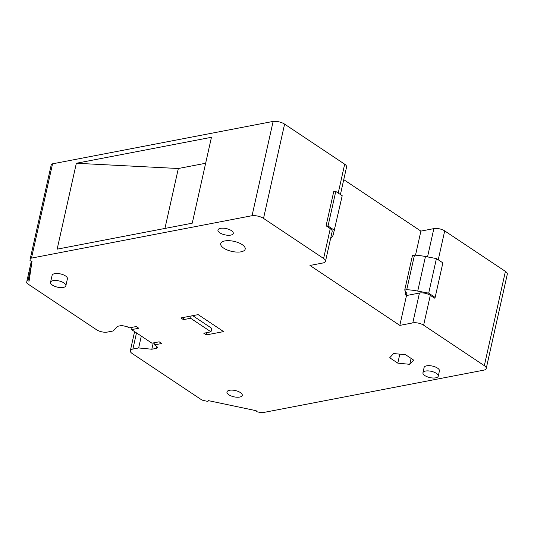 <?xml version="1.0" encoding="UTF-8"?>
<svg xmlns="http://www.w3.org/2000/svg" width="534" height="534" viewBox="0 0 534 534"><rect width="100%" height="100%" fill="white"/><g stroke="black" fill="none" stroke-linecap="round" stroke-linejoin="round"><path stroke-width="0.8" d="M164.933 228.439L178.329 168.51L205.65 163.257M330.566 238.618A39.222 16.06 12.6 0 0 333.229 234.72L342.207 195.731L335.766 191.439L333.81 191.245L326.08 225.815L328.036 226.009L335.766 191.439M334.478 230.301L328.036 226.009M414.471 255.118L406.741 289.688A39.222 16.06 12.6 0 1 417.735 291.077L428.695 293.146L436.425 258.576L425.464 256.507A39.222 16.06 12.6 0 0 414.471 255.118L412.455 255.506L404.725 290.075L407.041 293.847A1.175 0.481 12.6 0 1 407.088 294.04A1.175 0.481 12.6 0 1 406.701 294.294L405.092 294.601L405.733 291.718M406.741 289.688L404.725 290.075M436.425 258.576L442.866 262.868L435.137 297.438L434.502 298.132L430.304 295.329L423.629 325.186A7.843 3.211 -167.4 0 0 412.782 322.896L419.45 293.039A7.843 3.211 12.6 0 1 430.304 295.329M428.695 293.146L435.137 297.438M435.684 377.852A7.843 3.211 -167.4 0 0 438.247 376.17A7.843 3.211 -167.4 0 0 434.069 372.171A7.843 3.211 -167.4 0 0 425.505 371.063A7.843 3.211 -167.4 0 0 422.941 372.745A7.843 3.211 -167.4 0 0 427.12 376.737A7.843 3.211 -167.4 0 0 435.684 377.852M76.349 163.264L57.151 249.164L192.253 223.185L211.451 137.285L76.349 163.264L178.329 168.51M340.418 194.543L346.573 167.008A7.843 3.211 -167.4 0 0 344.677 164.192L284.595 124.115A8.851 3.625 -167.4 0 0 273.128 121.418L252.055 215.703L31.479 258.109A3.925 1.609 -167.4 0 0 30.198 258.95A3.925 1.609 -167.4 0 0 30.191 258.997L29.984 260.372A0.981 0.4 -167.4 0 0 30.885 260.972L32.033 261.213L29.076 281.111L27.922 280.871A0.981 0.4 -167.4 0 0 26.907 281.058A0.981 0.4 -167.4 0 0 26.907 281.064L26.7 282.439A3.925 1.609 -167.4 0 0 27.655 283.808L96.594 329.785A7.843 3.211 -167.4 0 0 107.441 332.068L113.201 330.967L117.48 326.314L121.712 325.5L127.132 326.648L129.041 327.916L136.243 326.534L138.787 328.23L131.591 329.618L132.098 327.329M405.092 294.601L406.494 295.536L399.819 325.393L309.974 265.465L322.937 262.975A7.843 3.211 -167.4 0 0 325.5 261.293A7.843 3.211 -167.4 0 0 323.604 258.476L330.279 228.619L326.08 225.815M330.279 228.619A7.843 3.211 12.6 0 1 332.175 231.436L325.5 261.293M415.512 255.192L420.892 231.109L433.855 228.619A7.843 3.211 -167.4 0 1 444.702 230.902L505.404 271.392L484.331 365.67L423.629 325.186M406.494 295.536L419.45 293.039M192.754 315.667L211.771 328.35L210.99 331.841L203.794 333.229L206.338 334.925L206.845 332.642M239.699 397.069A7.843 3.211 -167.4 0 0 242.262 395.387A7.843 3.211 -167.4 0 0 238.084 391.395A7.843 3.211 -167.4 0 0 229.52 390.281A7.843 3.211 -167.4 0 0 226.957 391.963A7.843 3.211 -167.4 0 0 231.135 395.954A7.843 3.211 -167.4 0 0 239.699 397.069M230.701 235.114A7.843 3.211 -167.4 0 0 233.265 233.431A7.843 3.211 -167.4 0 0 229.086 229.433A7.843 3.211 -167.4 0 0 220.522 228.325A7.843 3.211 -167.4 0 0 217.952 230.007A7.843 3.211 -167.4 0 0 222.137 233.999A7.843 3.211 -167.4 0 0 230.701 235.114M438.247 376.17L439.422 370.93A7.843 3.211 -167.4 0 0 435.243 366.938A7.843 3.211 -167.4 0 0 426.673 365.823A7.843 3.211 -167.4 0 0 424.109 367.505L422.941 372.745M206.338 334.925L223.619 331.601L198.167 314.626L180.886 317.95L183.429 319.646L183.943 317.363M183.429 319.646L190.631 318.264L191.139 315.981M190.631 318.264L210.99 331.841M273.128 121.418L52.552 163.825A3.925 1.609 -167.4 0 0 51.271 164.666A3.925 1.609 -167.4 0 0 51.264 164.712L30.211 258.903M323.604 258.476L263.522 218.399A8.851 3.625 -167.4 0 0 252.055 215.703M420.892 231.109L343.749 179.658M399.819 325.393L412.782 322.896M136.504 332.896L132.893 349.049A7.843 3.211 -167.4 0 0 130.329 350.731A7.843 3.211 -167.4 0 0 132.225 353.548L201.164 399.525A3.925 1.609 -167.4 0 0 203.808 400.567L207.119 401.261A0.981 0.4 -167.4 0 0 208.133 401.081L208.207 400.593L234.64 406.16L256.16 410.699L256.093 411.18A0.981 0.4 -167.4 0 0 256.988 411.781L260.305 412.475A3.925 1.609 -167.4 0 0 263.088 412.582L483.664 370.175A7.843 3.211 -167.4 0 0 486.227 368.493L507.3 274.209A7.843 3.211 -167.4 0 0 505.404 271.392M486.227 368.493A7.843 3.211 -167.4 0 0 484.331 365.67M141.303 336.093L138.653 347.941L151.836 349.229L156.068 348.415A3.925 1.609 -167.4 0 0 157.35 347.574A3.925 1.609 -167.4 0 0 156.402 346.166L154.493 344.891L155.007 342.608M132.893 349.049L138.653 347.941M153.245 342.948L151.836 349.229M154.493 344.891L161.695 343.509L159.152 341.813L151.95 343.195L131.591 329.618M53.106 280.644A7.843 3.211 -167.4 0 0 50.543 282.326A7.843 3.211 -167.4 0 0 54.722 286.317A7.843 3.211 -167.4 0 0 63.286 287.432A7.843 3.211 -167.4 0 0 65.856 285.75A7.843 3.211 -167.4 0 0 61.677 281.758A7.843 3.211 -167.4 0 0 53.106 280.644M65.856 285.75L67.418 278.768A7.843 3.211 -167.4 0 0 63.232 274.77A7.843 3.211 -167.4 0 0 54.668 273.662A7.843 3.211 -167.4 0 0 52.105 275.344L50.543 282.326M224.794 240.947A12.549 5.14 -167.4 0 0 220.696 243.644A12.549 5.14 -167.4 0 0 227.377 250.032A12.549 5.14 -167.4 0 0 241.088 251.814A12.549 5.14 -167.4 0 0 245.186 249.118A12.549 5.14 -167.4 0 0 238.504 242.73A12.549 5.14 -167.4 0 0 224.794 240.947M409.765 364.321L413.643 360.103L405.56 354.709L393.598 353.535L389.72 357.753L397.803 363.147L409.765 364.321L411.087 358.394M397.803 363.147L399.812 354.149M417.735 291.077L425.464 256.507M406.701 294.294L406.868 293.56M344.677 164.192L338.222 193.081M427.534 256.901L433.855 228.619M444.702 230.902L438.247 259.791M52.552 163.825L31.479 258.109M284.595 124.115L263.522 218.399M156.549 346.266L156.068 348.415M31.372 261.073L26.907 281.044L31.372 261.073M31.473 264.991L27.922 280.871M51.271 164.666L30.198 258.95M134.601 331.621L130.329 350.731"/></g></svg>
